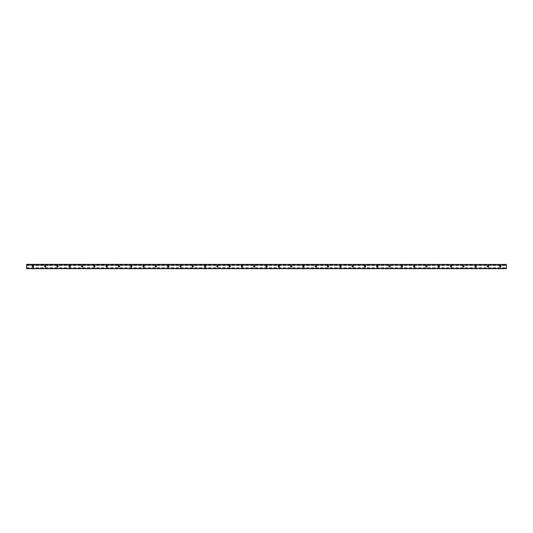 <?xml version="1.0" encoding="UTF-8"?>
<svg xmlns="http://www.w3.org/2000/svg" width="533" height="533" viewBox="0 0 533 533"><rect width="100%" height="100%" fill="white"/><g stroke="black" fill="none" stroke-linecap="round" stroke-linejoin="round"><path stroke-width="0.4" stroke-dasharray="2.67 2" d="M501.087 266.5A0.886 0.886 0 0 0 499.761 265.734A0.886 0.886 0 0 0 499.761 267.266A0.886 0.886 0 0 0 501.087 266.5M500.62 266.5A0.42 0.42 0 0 1 499.987 266.866A0.42 0.42 0 0 1 499.987 266.134A0.42 0.42 0 0 1 500.62 266.5M488.781 266.5A0.886 0.886 0 0 0 487.455 265.734A0.886 0.886 0 0 0 487.455 267.266A0.886 0.886 0 0 0 488.781 266.5M488.321 266.5A0.42 0.42 0 0 1 487.688 266.866A0.42 0.42 0 0 1 487.688 266.134A0.42 0.42 0 0 1 488.321 266.5M476.482 266.5A0.886 0.886 0 0 0 475.156 265.734A0.886 0.886 0 0 0 475.156 267.266A0.886 0.886 0 0 0 476.482 266.5M476.022 266.5A0.42 0.42 0 0 1 475.389 266.866A0.42 0.42 0 0 1 475.389 266.134A0.42 0.42 0 0 1 476.022 266.5M464.183 266.5A0.886 0.886 0 0 0 462.857 265.734A0.886 0.886 0 0 0 462.857 267.266A0.886 0.886 0 0 0 464.183 266.5M463.723 266.5A0.42 0.42 0 0 1 463.09 266.866A0.42 0.42 0 0 1 463.09 266.134A0.42 0.42 0 0 1 463.723 266.5M451.884 266.5A0.886 0.886 0 0 0 450.558 265.734A0.886 0.886 0 0 0 450.558 267.266A0.886 0.886 0 0 0 451.884 266.5M451.424 266.5A0.42 0.42 0 0 1 450.791 266.866A0.42 0.42 0 0 1 450.791 266.134A0.42 0.42 0 0 1 451.424 266.5M439.585 266.5A0.886 0.886 0 0 0 438.259 265.734A0.886 0.886 0 0 0 438.259 267.266A0.886 0.886 0 0 0 439.585 266.5M439.125 266.5A0.42 0.42 0 0 1 438.486 266.866A0.42 0.42 0 0 1 438.486 266.134A0.42 0.42 0 0 1 439.125 266.5M427.286 266.5A0.886 0.886 0 0 0 425.96 265.734A0.886 0.886 0 0 0 425.96 267.266A0.886 0.886 0 0 0 427.286 266.5M426.82 266.5A0.42 0.42 0 0 1 426.187 266.866A0.42 0.42 0 0 1 426.187 266.134A0.42 0.42 0 0 1 426.82 266.5M414.987 266.5A0.886 0.886 0 0 0 413.661 265.734A0.886 0.886 0 0 0 413.661 267.266A0.886 0.886 0 0 0 414.987 266.5M414.521 266.5A0.42 0.42 0 0 1 413.888 266.866A0.42 0.42 0 0 1 413.888 266.134A0.42 0.42 0 0 1 414.521 266.5M402.681 266.5A0.886 0.886 0 0 0 401.356 265.734A0.886 0.886 0 0 0 401.356 267.266A0.886 0.886 0 0 0 402.681 266.5M402.222 266.5A0.42 0.42 0 0 1 401.589 266.866A0.42 0.42 0 0 1 401.589 266.134A0.42 0.42 0 0 1 402.222 266.5M390.383 266.5A0.886 0.886 0 0 0 389.057 265.734A0.886 0.886 0 0 0 389.057 267.266A0.886 0.886 0 0 0 390.383 266.5M389.923 266.5A0.42 0.42 0 0 1 389.29 266.866A0.42 0.42 0 0 1 389.29 266.134A0.42 0.42 0 0 1 389.923 266.5M378.084 266.5A0.886 0.886 0 0 0 376.758 265.734A0.886 0.886 0 0 0 376.758 267.266A0.886 0.886 0 0 0 378.084 266.5M377.624 266.5A0.42 0.42 0 0 1 376.991 266.866A0.42 0.42 0 0 1 376.991 266.134A0.42 0.42 0 0 1 377.624 266.5M365.785 266.5A0.886 0.886 0 0 0 364.459 265.734A0.886 0.886 0 0 0 364.459 267.266A0.886 0.886 0 0 0 365.785 266.5M365.325 266.5A0.42 0.42 0 0 1 364.692 266.866A0.42 0.42 0 0 1 364.692 266.134A0.42 0.42 0 0 1 365.325 266.5M353.486 266.5A0.886 0.886 0 0 0 352.16 265.734A0.886 0.886 0 0 0 352.16 267.266A0.886 0.886 0 0 0 353.486 266.5M353.026 266.5A0.42 0.42 0 0 1 352.386 266.866A0.42 0.42 0 0 1 352.386 266.134A0.42 0.42 0 0 1 353.026 266.5M341.187 266.5A0.886 0.886 0 0 0 339.861 265.734A0.886 0.886 0 0 0 339.861 267.266A0.886 0.886 0 0 0 341.187 266.5M340.72 266.5A0.42 0.42 0 0 1 340.087 266.866A0.42 0.42 0 0 1 340.087 266.134A0.42 0.42 0 0 1 340.72 266.5M328.881 266.5A0.886 0.886 0 0 0 327.555 265.734A0.886 0.886 0 0 0 327.555 267.266A0.886 0.886 0 0 0 328.881 266.5M328.421 266.5A0.42 0.42 0 0 1 327.788 266.866A0.42 0.42 0 0 1 327.788 266.134A0.42 0.42 0 0 1 328.421 266.5M316.582 266.5A0.886 0.886 0 0 0 315.256 265.734A0.886 0.886 0 0 0 315.256 267.266A0.886 0.886 0 0 0 316.582 266.5M316.122 266.5A0.42 0.42 0 0 1 315.489 266.866A0.42 0.42 0 0 1 315.489 266.134A0.42 0.42 0 0 1 316.122 266.5M304.283 266.5A0.886 0.886 0 0 0 302.957 265.734A0.886 0.886 0 0 0 302.957 267.266A0.886 0.886 0 0 0 304.283 266.5M303.823 266.5A0.42 0.42 0 0 1 303.19 266.866A0.42 0.42 0 0 1 303.19 266.134A0.42 0.42 0 0 1 303.823 266.5M291.984 266.5A0.886 0.886 0 0 0 290.658 265.734A0.886 0.886 0 0 0 290.658 267.266A0.886 0.886 0 0 0 291.984 266.5M291.524 266.5A0.42 0.42 0 0 1 290.891 266.866A0.42 0.42 0 0 1 290.891 266.134A0.42 0.42 0 0 1 291.524 266.5M279.685 266.5A0.886 0.886 0 0 0 278.359 265.734A0.886 0.886 0 0 0 278.359 267.266A0.886 0.886 0 0 0 279.685 266.5M279.225 266.5A0.42 0.42 0 0 1 278.586 266.866A0.42 0.42 0 0 1 278.586 266.134A0.42 0.42 0 0 1 279.225 266.5M267.386 266.5A0.886 0.886 0 0 0 266.06 265.734A0.886 0.886 0 0 0 266.06 267.266A0.886 0.886 0 0 0 267.386 266.5M266.92 266.5A0.42 0.42 0 0 1 266.287 266.866A0.42 0.42 0 0 1 266.287 266.134A0.42 0.42 0 0 1 266.92 266.5M255.087 266.5A0.886 0.886 0 0 0 253.761 265.734A0.886 0.886 0 0 0 253.761 267.266A0.886 0.886 0 0 0 255.087 266.5M254.621 266.5A0.42 0.42 0 0 1 253.988 266.866A0.42 0.42 0 0 1 253.988 266.134A0.42 0.42 0 0 1 254.621 266.5M242.781 266.5A0.886 0.886 0 0 0 241.456 265.734A0.886 0.886 0 0 0 241.456 267.266A0.886 0.886 0 0 0 242.781 266.5M242.322 266.5A0.42 0.42 0 0 1 241.689 266.866A0.42 0.42 0 0 1 241.689 266.134A0.42 0.42 0 0 1 242.322 266.5M230.483 266.5A0.886 0.886 0 0 0 229.157 265.734A0.886 0.886 0 0 0 229.157 267.266A0.886 0.886 0 0 0 230.483 266.5M230.023 266.5A0.42 0.42 0 0 1 229.39 266.866A0.42 0.42 0 0 1 229.39 266.134A0.42 0.42 0 0 1 230.023 266.5M218.184 266.5A0.886 0.886 0 0 0 216.858 265.734A0.886 0.886 0 0 0 216.858 267.266A0.886 0.886 0 0 0 218.184 266.5M217.724 266.5A0.42 0.42 0 0 1 217.091 266.866A0.42 0.42 0 0 1 217.091 266.134A0.42 0.42 0 0 1 217.724 266.5M205.885 266.5A0.886 0.886 0 0 0 204.559 265.734A0.886 0.886 0 0 0 204.559 267.266A0.886 0.886 0 0 0 205.885 266.5M205.425 266.5A0.42 0.42 0 0 1 204.792 266.866A0.42 0.42 0 0 1 204.792 266.134A0.42 0.42 0 0 1 205.425 266.5M193.586 266.5A0.886 0.886 0 0 0 192.26 265.734A0.886 0.886 0 0 0 192.26 267.266A0.886 0.886 0 0 0 193.586 266.5M193.126 266.5A0.42 0.42 0 0 1 192.486 266.866A0.42 0.42 0 0 1 192.486 266.134A0.42 0.42 0 0 1 193.126 266.5M181.287 266.5A0.886 0.886 0 0 0 179.961 265.734A0.886 0.886 0 0 0 179.961 267.266A0.886 0.886 0 0 0 181.287 266.5M180.82 266.5A0.42 0.42 0 0 1 180.187 266.866A0.42 0.42 0 0 1 180.187 266.134A0.42 0.42 0 0 1 180.82 266.5M168.981 266.5A0.886 0.886 0 0 0 167.655 265.734A0.886 0.886 0 0 0 167.655 267.266A0.886 0.886 0 0 0 168.981 266.5M168.521 266.5A0.42 0.42 0 0 1 167.888 266.866A0.42 0.42 0 0 1 167.888 266.134A0.42 0.42 0 0 1 168.521 266.5M156.682 266.5A0.886 0.886 0 0 0 155.356 265.734A0.886 0.886 0 0 0 155.356 267.266A0.886 0.886 0 0 0 156.682 266.5M156.222 266.5A0.42 0.42 0 0 1 155.589 266.866A0.42 0.42 0 0 1 155.589 266.134A0.42 0.42 0 0 1 156.222 266.5M144.383 266.5A0.886 0.886 0 0 0 143.057 265.734A0.886 0.886 0 0 0 143.057 267.266A0.886 0.886 0 0 0 144.383 266.5M143.923 266.5A0.42 0.42 0 0 1 143.29 266.866A0.42 0.42 0 0 1 143.29 266.134A0.42 0.42 0 0 1 143.923 266.5M132.084 266.5A0.886 0.886 0 0 0 130.758 265.734A0.886 0.886 0 0 0 130.758 267.266A0.886 0.886 0 0 0 132.084 266.5M131.624 266.5A0.42 0.42 0 0 1 130.991 266.866A0.42 0.42 0 0 1 130.991 266.134A0.42 0.42 0 0 1 131.624 266.5M119.785 266.5A0.886 0.886 0 0 0 118.459 265.734A0.886 0.886 0 0 0 118.459 267.266A0.886 0.886 0 0 0 119.785 266.5M119.325 266.5A0.42 0.42 0 0 1 118.686 266.866A0.42 0.42 0 0 1 118.686 266.134A0.42 0.42 0 0 1 119.325 266.5M107.486 266.5A0.886 0.886 0 0 0 106.16 265.734A0.886 0.886 0 0 0 106.16 267.266A0.886 0.886 0 0 0 107.486 266.5M107.02 266.5A0.42 0.42 0 0 1 106.387 266.866A0.42 0.42 0 0 1 106.387 266.134A0.42 0.42 0 0 1 107.02 266.5M95.187 266.5A0.886 0.886 0 0 0 93.861 265.734A0.886 0.886 0 0 0 93.861 267.266A0.886 0.886 0 0 0 95.187 266.5M94.721 266.5A0.42 0.42 0 0 1 94.088 266.866A0.42 0.42 0 0 1 94.088 266.134A0.42 0.42 0 0 1 94.721 266.5M82.882 266.5A0.886 0.886 0 0 0 81.556 265.734A0.886 0.886 0 0 0 81.556 267.266A0.886 0.886 0 0 0 82.882 266.5M82.422 266.5A0.42 0.42 0 0 1 81.789 266.866A0.42 0.42 0 0 1 81.789 266.134A0.42 0.42 0 0 1 82.422 266.5M70.583 266.5A0.886 0.886 0 0 0 69.257 265.734A0.886 0.886 0 0 0 69.257 267.266A0.886 0.886 0 0 0 70.583 266.5M70.123 266.5A0.42 0.42 0 0 1 69.49 266.866A0.42 0.42 0 0 1 69.49 266.134A0.42 0.42 0 0 1 70.123 266.5M58.284 266.5A0.886 0.886 0 0 0 56.958 265.734A0.886 0.886 0 0 0 56.958 267.266A0.886 0.886 0 0 0 58.284 266.5M57.824 266.5A0.42 0.42 0 0 1 57.191 266.866A0.42 0.42 0 0 1 57.191 266.134A0.42 0.42 0 0 1 57.824 266.5M45.985 266.5A0.886 0.886 0 0 0 44.659 265.734A0.886 0.886 0 0 0 44.659 267.266A0.886 0.886 0 0 0 45.985 266.5M45.525 266.5A0.42 0.42 0 0 1 44.892 266.866A0.42 0.42 0 0 1 44.892 266.134A0.42 0.42 0 0 1 45.525 266.5M33.686 266.5A0.886 0.886 0 0 0 32.36 265.734A0.886 0.886 0 0 0 32.36 267.266A0.886 0.886 0 0 0 33.686 266.5M33.226 266.5A0.42 0.42 0 0 1 32.586 266.866A0.42 0.42 0 0 1 32.586 266.134A0.42 0.42 0 0 1 33.226 266.5M26.65 265.387L26.65 264.348L506.35 264.348L506.35 268.652L26.65 268.652L26.65 265.387L506.35 265.387M26.65 265.461L506.35 265.461M26.65 268.252L506.35 268.252L26.65 268.252M26.65 264.461L506.35 264.461M26.65 264.868L506.35 264.868M26.65 264.941L506.35 264.941M26.65 264.748L506.35 264.748L26.65 264.748M26.65 265.034L506.35 265.034M26.65 265.227L506.35 265.227M26.65 267.773L506.35 267.773M26.65 267.966L506.35 267.966M26.65 268.059L506.35 268.059M26.65 268.132L506.35 268.132M26.65 268.539L506.35 268.539M26.65 264.961L506.35 264.961M26.65 264.694L506.35 264.694M26.65 268.306L506.35 268.306M26.65 268.039L506.35 268.039"/><path stroke-width="0.8" d="M500.62 266.5A0.42 0.42 0 0 1 499.987 266.866A0.42 0.42 0 0 1 499.987 266.134A0.42 0.42 0 0 1 500.62 266.5M488.321 266.5A0.42 0.42 0 0 1 487.688 266.866A0.42 0.42 0 0 1 487.688 266.134A0.42 0.42 0 0 1 488.321 266.5M476.022 266.5A0.42 0.42 0 0 1 475.389 266.866A0.42 0.42 0 0 1 475.389 266.134A0.42 0.42 0 0 1 476.022 266.5M463.723 266.5A0.42 0.42 0 0 1 463.09 266.866A0.42 0.42 0 0 1 463.09 266.134A0.42 0.42 0 0 1 463.723 266.5M451.424 266.5A0.42 0.42 0 0 1 450.791 266.866A0.42 0.42 0 0 1 450.791 266.134A0.42 0.42 0 0 1 451.424 266.5M439.125 266.5A0.42 0.42 0 0 1 438.486 266.866A0.42 0.42 0 0 1 438.486 266.134A0.42 0.42 0 0 1 439.125 266.5M426.82 266.5A0.42 0.42 0 0 1 426.187 266.866A0.42 0.42 0 0 1 426.187 266.134A0.42 0.42 0 0 1 426.82 266.5M414.521 266.5A0.42 0.42 0 0 1 413.888 266.866A0.42 0.42 0 0 1 413.888 266.134A0.42 0.42 0 0 1 414.521 266.5M402.222 266.5A0.42 0.42 0 0 1 401.589 266.866A0.42 0.42 0 0 1 401.589 266.134A0.42 0.42 0 0 1 402.222 266.5M389.923 266.5A0.42 0.42 0 0 1 389.29 266.866A0.42 0.42 0 0 1 389.29 266.134A0.42 0.42 0 0 1 389.923 266.5M377.624 266.5A0.42 0.42 0 0 1 376.991 266.866A0.42 0.42 0 0 1 376.991 266.134A0.42 0.42 0 0 1 377.624 266.5M365.325 266.5A0.42 0.42 0 0 1 364.692 266.866A0.42 0.42 0 0 1 364.692 266.134A0.42 0.42 0 0 1 365.325 266.5M353.026 266.5A0.42 0.42 0 0 1 352.386 266.866A0.42 0.42 0 0 1 352.386 266.134A0.42 0.42 0 0 1 353.026 266.5M340.72 266.5A0.42 0.42 0 0 1 340.087 266.866A0.42 0.42 0 0 1 340.087 266.134A0.42 0.42 0 0 1 340.72 266.5M328.421 266.5A0.42 0.42 0 0 1 327.788 266.866A0.42 0.42 0 0 1 327.788 266.134A0.42 0.42 0 0 1 328.421 266.5M316.122 266.5A0.42 0.42 0 0 1 315.489 266.866A0.42 0.42 0 0 1 315.489 266.134A0.42 0.42 0 0 1 316.122 266.5M303.823 266.5A0.42 0.42 0 0 1 303.19 266.866A0.42 0.42 0 0 1 303.19 266.134A0.42 0.42 0 0 1 303.823 266.5M291.524 266.5A0.42 0.42 0 0 1 290.891 266.866A0.42 0.42 0 0 1 290.891 266.134A0.42 0.42 0 0 1 291.524 266.5M279.225 266.5A0.42 0.42 0 0 1 278.586 266.866A0.42 0.42 0 0 1 278.586 266.134A0.42 0.42 0 0 1 279.225 266.5M266.92 266.5A0.42 0.42 0 0 1 266.287 266.866A0.42 0.42 0 0 1 266.287 266.134A0.42 0.42 0 0 1 266.92 266.5M254.621 266.5A0.42 0.42 0 0 1 253.988 266.866A0.42 0.42 0 0 1 253.988 266.134A0.42 0.42 0 0 1 254.621 266.5M242.322 266.5A0.42 0.42 0 0 1 241.689 266.866A0.42 0.42 0 0 1 241.689 266.134A0.42 0.42 0 0 1 242.322 266.5M230.023 266.5A0.42 0.42 0 0 1 229.39 266.866A0.42 0.42 0 0 1 229.39 266.134A0.42 0.42 0 0 1 230.023 266.5M217.724 266.5A0.42 0.42 0 0 1 217.091 266.866A0.42 0.42 0 0 1 217.091 266.134A0.42 0.42 0 0 1 217.724 266.5M205.425 266.5A0.42 0.42 0 0 1 204.792 266.866A0.42 0.42 0 0 1 204.792 266.134A0.42 0.42 0 0 1 205.425 266.5M193.126 266.5A0.42 0.42 0 0 1 192.486 266.866A0.42 0.42 0 0 1 192.486 266.134A0.42 0.42 0 0 1 193.126 266.5M180.82 266.5A0.42 0.42 0 0 1 180.187 266.866A0.42 0.42 0 0 1 180.187 266.134A0.42 0.42 0 0 1 180.82 266.5M168.521 266.5A0.42 0.42 0 0 1 167.888 266.866A0.42 0.42 0 0 1 167.888 266.134A0.42 0.42 0 0 1 168.521 266.5M156.222 266.5A0.42 0.42 0 0 1 155.589 266.866A0.42 0.42 0 0 1 155.589 266.134A0.42 0.42 0 0 1 156.222 266.5M143.923 266.5A0.42 0.42 0 0 1 143.29 266.866A0.42 0.42 0 0 1 143.29 266.134A0.42 0.42 0 0 1 143.923 266.5M131.624 266.5A0.42 0.42 0 0 1 130.991 266.866A0.42 0.42 0 0 1 130.991 266.134A0.42 0.42 0 0 1 131.624 266.5M119.325 266.5A0.42 0.42 0 0 1 118.686 266.866A0.42 0.42 0 0 1 118.686 266.134A0.42 0.42 0 0 1 119.325 266.5M107.02 266.5A0.42 0.42 0 0 1 106.387 266.866A0.42 0.42 0 0 1 106.387 266.134A0.42 0.42 0 0 1 107.02 266.5M94.721 266.5A0.42 0.42 0 0 1 94.088 266.866A0.42 0.42 0 0 1 94.088 266.134A0.42 0.42 0 0 1 94.721 266.5M82.422 266.5A0.42 0.42 0 0 1 81.789 266.866A0.42 0.42 0 0 1 81.789 266.134A0.42 0.42 0 0 1 82.422 266.5M70.123 266.5A0.42 0.42 0 0 1 69.49 266.866A0.42 0.42 0 0 1 69.49 266.134A0.42 0.42 0 0 1 70.123 266.5M57.824 266.5A0.42 0.42 0 0 1 57.191 266.866A0.42 0.42 0 0 1 57.191 266.134A0.42 0.42 0 0 1 57.824 266.5M45.525 266.5A0.42 0.42 0 0 1 44.892 266.866A0.42 0.42 0 0 1 44.892 266.134A0.42 0.42 0 0 1 45.525 266.5M33.226 266.5A0.42 0.42 0 0 1 32.586 266.866A0.42 0.42 0 0 1 32.586 266.134A0.42 0.42 0 0 1 33.226 266.5M506.35 264.461L26.65 264.348L26.65 268.652L506.35 268.652L506.35 264.461L26.65 264.461M26.65 268.539L506.35 268.539"/></g></svg>
